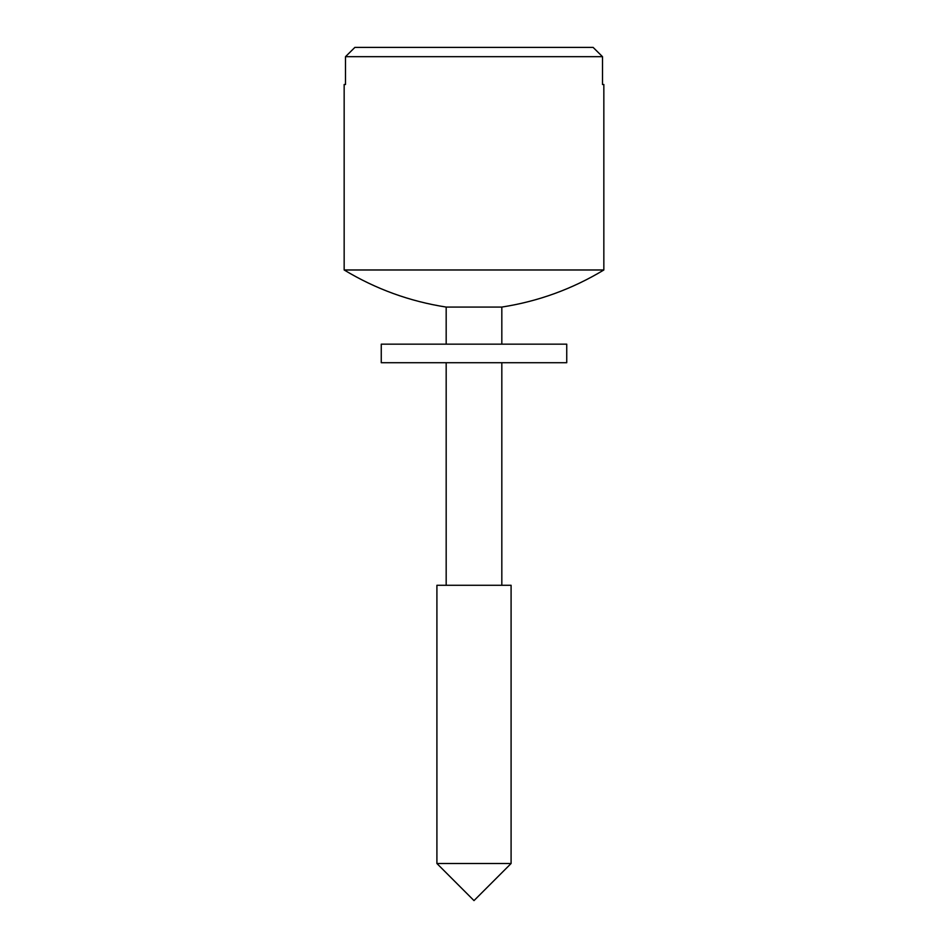 <?xml version="1.0" encoding="UTF-8"?>
<svg xmlns="http://www.w3.org/2000/svg" width="948" height="948" viewBox="0 0 948 948"><rect width="100%" height="100%" fill="white"/><g stroke="black" fill="none" stroke-linecap="round" stroke-linejoin="round"><path stroke-width="1.42" d="M354.872 47.4L345.499 56.679L354.872 47.4L593.128 47.4L602.501 56.679L602.501 84.49L603.84 84.49L603.84 269.979C572.26 289.033 538.263 301.405 501.824 307.069L446.176 307.069L446.176 344.16M593.128 47.4L602.501 56.679L345.499 56.679L345.499 84.49L344.16 84.49L344.16 269.979L603.84 269.979M474 585.283L511.091 585.283L511.091 863.51L436.909 863.51L436.909 585.283L474 585.283M561.951 344.16L566.738 344.16L566.738 362.717L381.262 362.717L381.262 344.16L561.951 344.16M501.824 585.283L501.824 362.717M501.824 344.16L501.824 307.069M436.909 863.51L474 900.6L511.091 863.51M446.176 585.283L446.176 362.717M344.16 269.979C375.74 289.033 409.737 301.405 446.176 307.069"/></g></svg>
